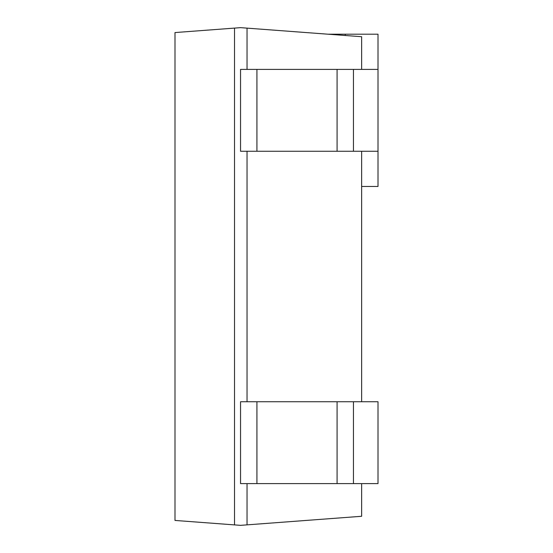 <?xml version="1.0" encoding="UTF-8"?>
<svg xmlns="http://www.w3.org/2000/svg" width="553" height="553" viewBox="0 0 553 553"><rect width="100%" height="100%" fill="white"/><g stroke="black" fill="none" stroke-linecap="round" stroke-linejoin="round"><path stroke-width="0.83" d="M327.95 34.196L378.003 34.196L378.003 69.395L353.45 69.395L353.45 151.259L240.548 151.259L240.548 69.395L353.45 69.395M378.003 69.395L378.003 186.458L361.634 186.458M240.548 401.741L353.45 401.741L353.45 483.605L240.548 483.605L240.548 401.741M353.45 483.605L378.003 483.605L378.003 401.741L353.45 401.741M247.032 69.395L247.032 28.134L240.548 27.65L174.997 32.565L174.997 520.435L240.548 525.35L361.634 516.281L361.634 483.605M361.634 69.395L361.634 36.719L247.032 28.134M361.634 401.741L361.634 151.259M247.032 524.866L247.032 483.605M247.032 401.741L247.032 151.259M378.003 151.259L353.45 151.259M234.527 524.901L234.527 28.099M345.259 35.496L345.259 34.196M256.924 483.605L256.924 401.741M337.074 401.741L337.074 483.605M256.924 151.259L256.924 69.395M337.074 69.395L337.074 151.259"/></g></svg>
